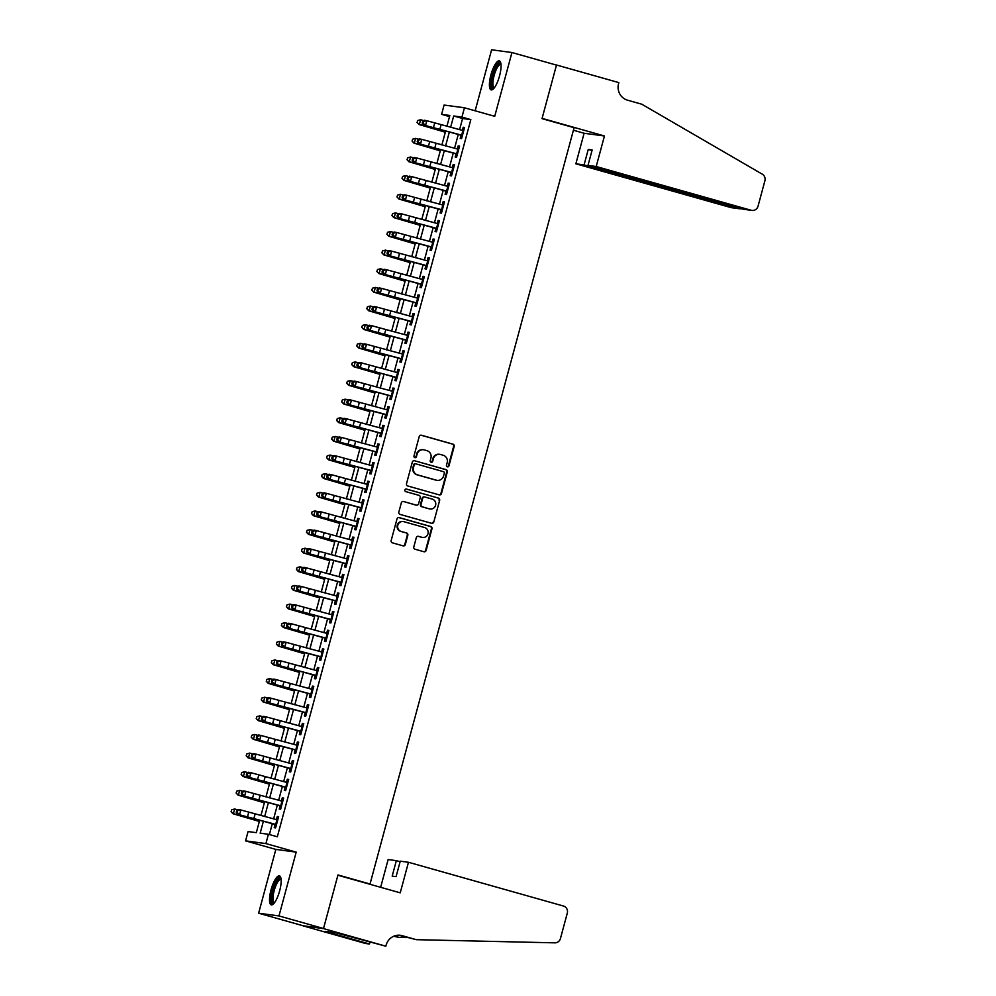 <?xml version="1.0" encoding="UTF-8"?>
<svg xmlns="http://www.w3.org/2000/svg" width="996" height="996" viewBox="0 0 996 996"><rect width="100%" height="100%" fill="white"/><g stroke="black" fill="none" stroke-linecap="round" stroke-linejoin="round"><path stroke-width="1.49" d="M447.378 466.813A1.332 1.27 97.6 0 0 448.947 465.879L454.188 446.445A1.892 1.818 97.6 0 0 452.931 444.129L421.457 435.24A1.892 1.818 97.6 0 0 419.216 436.572L413.975 456.006A1.332 1.27 97.6 0 0 415.021 457.662A1.332 1.27 97.6 0 0 416.428 456.691L417.1 454.176A6.063 5.814 97.6 0 1 424.271 449.906L426.898 450.653A6.063 5.814 97.6 0 1 430.919 458.085L430.235 460.6A1.332 1.27 97.6 0 0 431.28 462.256A1.332 1.27 97.6 0 0 432.687 461.285L433.36 458.77A6.063 5.814 97.6 0 1 440.531 454.5L443.158 455.234A6.063 5.814 97.6 0 1 447.179 462.667L446.494 465.182A1.332 1.27 97.6 0 0 447.378 466.813M447.279 466.775A1.332 1.27 97.6 0 0 448.399 465.804L453.641 446.37A1.892 1.818 97.6 0 0 452.383 444.054L420.935 435.177M414.747 457.6A1.332 1.27 97.6 0 0 415.867 456.616L417.1 454.176M431.007 462.181A1.332 1.27 97.6 0 0 432.127 461.21L433.36 458.77M279.627 890.934A15.065 4.283 -74.2 0 0 279.428 875.858A15.065 4.283 -74.2 0 0 271.049 889.777A15.065 4.283 -74.2 0 0 271.248 904.854A15.065 4.283 -74.2 0 0 279.627 890.934M499.531 75.957A15.065 4.283 -74.2 0 0 499.332 60.881A15.065 4.283 -74.2 0 0 490.941 74.8A15.065 4.283 -74.2 0 0 491.14 89.877A15.065 4.283 -74.2 0 0 499.531 75.957M413.813 546.916A1.892 1.818 97.6 0 0 415.071 549.244L423.898 551.734A1.892 1.818 97.6 0 0 426.139 550.402L431.965 528.826A1.892 1.818 97.6 0 0 430.708 526.498L399.234 517.609A1.892 1.818 97.6 0 0 396.993 518.953L391.167 540.529A1.892 1.818 97.6 0 0 392.424 542.845L403.094 545.858A1.892 1.818 97.6 0 0 405.335 544.526L407.825 535.288A1.892 1.818 97.6 0 0 406.567 532.972L401.276 531.478A5.067 4.856 97.6 0 1 403.268 521.555A5.067 4.856 97.6 0 1 403.915 521.692L424.632 527.544A5.067 4.856 97.6 0 1 422.64 537.454A5.067 4.856 97.6 0 1 421.993 537.317L418.544 536.346A1.892 1.818 97.6 0 0 416.303 537.678L413.813 546.916M323.513 928.509L303.158 925.782L258.624 913.208L278.98 915.934L323.513 928.509L337.968 874.949L370.026 884L574.094 127.7L542.023 118.649L556.478 65.101L511.944 52.527L494.726 116.32L464.447 107.78L461.932 117.092L470.834 119.607L277.324 836.789L268.422 834.275L265.907 843.587L245.564 840.861L248.079 831.548L256.321 832.656L259.62 820.418M278.98 915.934L296.198 852.128L265.907 843.587M439.236 494.863A1.892 1.818 97.6 0 0 441.477 493.53L447.304 471.955A1.892 1.818 97.6 0 0 446.046 469.639L414.573 460.75A1.892 1.818 97.6 0 0 412.332 462.082L406.517 483.658A1.892 1.818 97.6 0 0 407.762 485.986L439.236 494.863A1.892 1.818 97.6 0 0 440.929 493.456L446.756 471.88A1.892 1.818 97.6 0 0 445.498 469.564L414.573 460.75M439.634 500.39L433.808 521.966A1.892 1.818 97.6 0 1 431.567 523.298L400.093 514.409A1.892 1.818 97.6 0 1 398.836 512.093L401.326 502.856A1.892 1.818 97.6 0 1 403.579 501.523L416.34 505.121A1.892 1.818 97.6 0 0 418.581 503.789L420.237 497.664A1.892 1.818 97.6 0 0 418.98 495.348L405.683 491.588A1.332 1.27 97.6 0 1 406.206 488.999A1.332 1.27 97.6 0 1 406.38 489.036L438.377 498.062A1.892 1.818 97.6 0 1 439.634 500.39L433.808 521.966M511.944 52.527L491.601 49.8L475.142 110.793M461.123 135.033L460.202 138.444L461.571 138.631L464.597 127.451L463.215 127.264L462.381 130.376M456.093 153.67L455.172 157.069L456.554 157.256L459.567 146.076L458.185 145.902L457.351 149.014M451.064 172.296L450.142 175.707L451.524 175.881L454.537 164.714L453.168 164.527L452.321 167.639M446.046 190.921L445.125 194.332L446.494 194.519L449.507 183.339L448.138 183.152L447.304 186.264M441.016 209.546L440.095 212.957L441.465 213.144L444.49 201.964L443.108 201.777L442.274 204.89M435.987 228.184L435.065 231.582L436.447 231.769L439.46 220.589L438.091 220.415L437.244 223.515M430.957 246.809L430.048 250.22L431.417 250.394L434.43 239.227L433.061 239.04L432.214 242.153M425.939 265.434L425.018 268.845L426.388 269.032L429.413 257.852L428.031 257.665L427.197 260.778M420.91 284.059L419.988 287.471L421.37 287.657L424.383 276.477L423.001 276.29L422.167 279.403M415.88 302.684L414.959 306.096L416.34 306.282L419.353 295.102L417.984 294.928L417.137 298.028M410.862 321.322L409.941 324.721L411.311 324.908L414.324 313.74L412.954 313.553L412.12 316.666M405.833 339.947L404.911 343.359L406.281 343.545L409.306 332.365L407.924 332.178L407.09 335.291M400.803 358.572L399.882 361.984L401.264 362.171L404.276 350.99L402.907 350.804L402.06 353.916M395.773 377.198L394.864 380.609L396.234 380.796L399.247 369.616L397.877 369.429L397.031 372.541M390.756 395.835L389.834 399.234L391.204 399.421L394.229 388.241L392.847 388.067L392.013 391.179M385.726 414.461L384.805 417.872L386.187 418.046L389.199 406.878L387.818 406.692L386.983 409.804M380.696 433.086L379.775 436.497L381.157 436.684L384.17 425.504L382.8 425.317L381.954 428.429M375.679 451.711L374.757 455.122L376.127 455.309L379.14 444.129L377.77 443.942L376.936 447.055M370.649 470.349L369.728 473.747L371.097 473.934L374.123 462.754L372.741 462.58L371.906 465.68M365.619 488.974L364.698 492.385L366.08 492.559L369.093 481.392L367.723 481.205L366.877 484.317M360.589 507.599L359.68 511.01L361.05 511.197L364.063 500.017L362.693 499.83L361.847 502.943M355.572 526.224L354.651 529.635L356.02 529.822L359.046 518.642L357.664 518.455L356.829 521.568M350.542 544.849L349.621 548.261L351.003 548.447L354.016 537.267L352.634 537.093L351.8 540.193M345.512 563.487L344.591 566.886L345.973 567.073L348.986 555.905L347.616 555.718L346.77 558.831M340.495 582.112L339.574 585.524L340.943 585.698L343.956 574.53L342.587 574.343L341.753 577.456M335.465 600.737L334.544 604.149L335.913 604.335L338.939 593.155L337.557 592.969L336.723 596.081M330.435 619.363L329.514 622.774L330.896 622.961L333.909 611.781L332.54 611.594L331.693 614.706M325.406 638L324.497 641.399L325.866 641.586L328.879 630.406L327.51 630.231L326.663 633.344M320.388 656.625L319.467 660.037L320.837 660.211L323.862 649.043L322.48 648.857L321.646 651.969M315.359 675.251L314.437 678.662L315.819 678.849L318.832 667.669L317.45 667.482L316.616 670.594M310.329 693.876L309.407 697.287L310.789 697.474L313.802 686.294L312.433 686.107L311.586 689.22M305.311 712.501L304.39 715.912L305.76 716.099L308.772 704.919L307.403 704.745L306.569 707.845M300.282 731.139L299.36 734.55L300.73 734.724L303.755 723.557L302.373 723.37L301.539 726.482M295.252 749.764L294.33 753.175L295.712 753.362L298.725 742.182L297.356 741.995L296.509 745.108M290.222 768.389L289.313 771.8L290.683 771.987L293.696 760.807L292.326 760.62L291.479 763.733M285.205 787.014L284.283 790.426L285.653 790.612L288.678 779.432L287.296 779.245L286.462 782.358M280.175 805.652L279.254 809.051L280.635 809.238L283.648 798.057L282.266 797.883L281.432 800.996M470.834 119.607L462.592 118.499L459.579 129.654M458.272 134.497L454.55 148.28M453.255 153.123L449.532 166.905M448.225 171.748L444.502 185.53M443.195 190.373L439.473 204.168M438.165 208.998L434.455 222.793M433.148 227.636L429.425 241.418M428.118 246.261L424.396 260.043M423.088 264.886L419.366 278.668M418.071 283.511L414.348 297.306M413.041 302.149L409.319 315.931M408.011 320.774L404.289 334.556M402.982 339.399L399.272 353.182M397.964 358.025L394.242 371.819M392.934 376.662L389.212 390.444M387.905 395.288L384.195 409.07M382.887 413.913L379.165 427.695M377.858 432.538L374.135 446.333M372.828 451.163L369.105 464.958M367.798 469.801L364.088 483.583M362.781 488.426L359.058 502.208M357.751 507.051L354.028 520.833M352.721 525.676L349.011 539.471M347.704 544.314L343.981 558.096M342.674 562.939L338.951 576.721M337.644 581.564L333.921 595.347M332.614 600.19L328.904 613.984M327.597 618.827L323.874 632.609M322.567 637.452L318.845 651.235M317.537 656.078L313.827 669.86M312.52 674.703L308.797 688.485M307.49 693.328L303.768 707.123M302.46 711.966L298.738 725.748M297.431 730.591L293.72 744.373M292.413 749.216L288.691 762.998M287.383 767.841L283.661 781.636M282.354 786.479L278.643 800.261M277.336 805.104L273.614 818.886M272.306 823.729L269.393 834.548M275.145 824.277L274.224 827.688L275.606 827.863L278.619 816.695L277.249 816.508L276.402 819.621M367.997 883.726L370.026 884M296.198 852.128L275.842 849.414L258.624 913.208M275.842 849.414L245.564 840.861M449.532 116.607L441.589 114.366L444.091 105.053L464.447 107.78M263.355 821.389L260.168 833.166L268.422 834.275M461.932 117.092L453.678 115.984L450.628 127.301M449.321 132.144L445.598 145.939M444.291 150.782L440.581 164.564M439.273 169.407L435.551 183.189M434.244 188.032L430.521 201.815M429.214 206.658L425.504 220.452M424.196 225.295L420.474 239.077M419.167 243.92L415.444 257.703M414.137 262.546L410.414 276.328M409.107 281.171L405.397 294.965M404.09 299.796L400.367 313.591M399.06 318.434L395.337 332.216M394.03 337.059L390.32 350.841M389.013 355.684L385.29 369.466M383.983 374.309L380.26 388.104M378.953 392.947L375.231 406.729M373.923 411.572L370.213 425.354M368.906 430.197L365.183 443.979M363.876 448.823L360.154 462.617M358.846 467.46L355.136 481.242M353.829 486.085L350.106 499.868M348.799 504.711L345.077 518.493M343.769 523.336L340.047 537.13M338.74 541.961L335.03 555.756M333.722 560.599L330 574.381M328.692 579.224L324.97 593.006M323.663 597.849L319.953 611.631M318.645 616.474L314.923 630.269M313.616 635.112L309.893 648.894M308.586 653.737L304.863 667.519M303.556 672.362L299.846 686.144M298.539 690.987L294.816 704.782M293.509 709.625L289.786 723.407M288.479 728.25L284.769 742.032M283.462 746.875L279.739 760.658M278.432 765.501L274.709 779.283M273.402 784.126L269.679 797.921M268.372 802.764L264.662 816.546M446.905 126.33L449.831 115.474L441.589 114.366M260.927 815.575L264.65 801.78M265.957 796.937L269.679 783.155M270.987 778.312L274.709 764.53M276.017 759.687L279.727 745.904M281.034 741.061L284.756 727.267M286.064 722.436L289.786 708.642M291.093 703.798L294.804 690.016M296.111 685.173L299.833 671.391M301.141 666.548L304.863 652.766M306.17 647.923L309.893 634.128M311.2 629.285L314.91 615.503M316.218 610.66L319.94 596.878M321.247 592.035L324.97 578.253M326.277 573.41L329.987 559.615M331.295 554.772L335.017 540.99M336.324 536.147L340.047 522.365M341.354 517.522L345.077 503.739M346.384 498.896L350.094 485.102M351.401 480.271L355.124 466.477M356.431 461.634L360.154 447.851M361.461 443.008L365.171 429.226M366.478 424.383L370.201 410.601M371.508 405.758L375.231 391.963M376.538 387.12L380.26 373.338M381.568 368.495L385.278 354.713M386.585 349.87L390.308 336.088M391.615 331.245L395.337 317.45M396.645 312.607L400.355 298.825M401.662 293.982L405.384 280.2M406.692 275.357L410.414 261.575M411.722 256.731L415.444 242.937M416.751 238.106L420.461 224.312M421.769 219.469L425.491 205.686M426.798 200.843L430.521 187.061M431.828 182.218L435.538 168.436M436.846 163.593L440.568 149.798M441.875 144.955L445.598 131.173M462.592 118.499L453.678 115.984M463.215 127.264L464.534 127.637M458.185 145.902L459.517 146.275M453.168 164.527L454.487 164.9M448.138 183.152L449.457 183.525M443.108 201.777L444.44 202.151M438.091 220.415L439.41 220.788M433.061 239.04L434.38 239.414M428.031 257.665L429.351 258.039M423.001 276.29L424.333 276.664M417.984 294.928L419.304 295.302M412.954 313.553L414.274 313.927M407.924 332.178L409.256 332.552M402.907 350.804L404.227 351.177M397.877 369.429L399.197 369.802M392.847 388.067L394.167 388.44M387.818 406.692L389.15 407.065M382.8 425.317L384.12 425.69M377.77 443.942L379.09 444.316M372.741 462.58L374.073 462.953M367.723 481.205L369.043 481.578M362.693 499.83L364.013 500.204M357.664 518.455L358.983 518.829M352.634 537.093L353.966 537.466M347.616 555.718L348.936 556.092M342.587 574.343L343.906 574.717M337.557 592.969L338.889 593.342M332.54 611.594L333.859 611.967M327.51 630.231L328.829 630.605M322.48 648.857L323.8 649.23M317.45 667.482L318.782 667.855M312.433 686.107L313.752 686.481M307.403 704.745L308.723 705.118M302.373 723.37L303.705 723.743M297.356 741.995L298.676 742.369M292.326 760.62L293.646 760.994M287.296 779.245L288.616 779.619M282.266 797.883L283.599 798.257M277.249 816.508L278.569 816.882M439.759 454.338L439.211 454.263A6.063 5.814 97.6 0 0 432.812 458.695M423.499 449.744L422.951 449.682A6.063 5.814 97.6 0 0 416.552 454.101M444.316 473.274A1.332 1.27 97.6 0 0 443.432 471.656L415.805 463.85A1.332 1.27 97.6 0 0 414.236 464.783L413.527 467.435A6.063 5.814 97.6 0 0 417.536 474.868L436.422 480.197A6.063 5.814 97.6 0 0 443.594 475.926L444.316 473.274M415.257 463.775A1.332 1.27 97.6 0 0 413.689 464.709L414.236 464.783M437.194 480.358L436.646 480.284A6.063 5.814 97.6 0 1 435.875 480.122L416.988 474.793A6.063 5.814 97.6 0 1 412.979 467.361L413.689 464.709M431.542 523.286A1.892 1.818 97.6 0 0 433.26 521.892M403.579 501.523L415.793 505.059A1.892 1.818 97.6 0 0 416.278 505.121M405.945 488.986L438.377 498.062M429.587 508.869A5.067 4.856 97.6 0 0 435.663 504.96A5.067 4.856 97.6 0 0 432.227 499.083L424.919 497.029A1.892 1.818 97.6 0 0 422.678 498.361L421.022 504.486A1.892 1.818 97.6 0 0 422.279 506.802L429.027 508.794A5.067 4.856 97.6 0 0 429.674 508.931L430.235 509.006M424.371 496.954A1.892 1.818 97.6 0 0 422.13 498.286L422.678 498.361M429.027 508.794L421.731 506.727A1.892 1.818 97.6 0 1 420.474 504.412L422.13 498.286M439.087 500.316A1.892 1.818 97.6 0 0 437.829 497.988M422.64 537.454L422.092 537.379A5.067 4.856 97.6 0 1 421.445 537.255L418.021 536.284M403.268 521.555L402.72 521.481A5.067 4.856 97.6 0 0 400.728 531.403L401.276 531.478M403.056 545.845A1.892 1.818 97.6 0 0 404.787 544.451L407.277 535.213A1.892 1.818 97.6 0 0 406.019 532.897L400.728 531.403M423.86 551.722A1.892 1.818 97.6 0 0 425.591 550.327L431.405 528.752A1.892 1.818 97.6 0 0 430.16 526.423L398.711 517.547M445.312 132.207L419.005 124.512L417.075 122.421L417.71 120.516L417.075 122.421M417.71 120.516L420.611 119.757L423.81 120.628M420.611 119.757L419.353 124.413L445.386 131.958M417.212 122.384L419.005 124.512M462.455 135.394L423.238 124.923L461.073 135.219M463.7 130.725L426.823 120.728L425.566 125.384L423.138 123.243L423.649 121.375L422.715 121.188L422.204 123.056L423.138 123.243M422.715 121.188L424.495 120.267L426.823 120.728L423.649 121.375M422.204 123.056L423.238 124.923M493.991 88.233A13.035 3.71 105.8 0 1 491.75 81.635A13.035 3.71 105.8 0 1 495.784 67.728A13.035 3.71 105.8 0 1 500.901 63.769M500.988 64.479A12.064 3.436 -74.2 0 0 500.826 64.416A12.064 3.436 -74.2 0 0 496.232 69.608A12.064 3.436 -74.2 0 0 493.008 81.46A12.064 3.436 -74.2 0 0 494.277 87.648A12.064 3.436 -74.2 0 0 494.439 87.673M500.042 61.379A14.965 4.258 -74.2 0 0 491.028 82.506A14.965 4.258 -74.2 0 0 492.012 89.827M274.099 903.21A13.035 3.71 105.8 0 1 271.846 896.612A13.035 3.71 105.8 0 1 275.892 882.705A13.035 3.71 105.8 0 1 281.009 878.746M281.084 879.456A12.064 3.436 -74.2 0 0 280.934 879.393A12.064 3.436 -74.2 0 0 276.34 884.585A12.064 3.436 -74.2 0 0 273.103 896.437A12.064 3.436 -74.2 0 0 274.373 902.625A12.064 3.436 -74.2 0 0 274.535 902.65M280.137 876.356A14.965 4.258 -74.2 0 0 271.124 897.483A14.965 4.258 -74.2 0 0 272.107 904.804M596.206 166.519L751.183 210.268A5.789 5.553 97.6 0 0 758.043 206.197L764.903 180.762A5.789 5.553 97.6 0 0 762.301 174.188L641.773 104.207L627.53 100.185A13.521 12.948 -82.4 0 1 618.578 83.627L618.852 82.606L556.503 65.001L542.098 118.375L604.448 135.979L596.206 166.519L587.989 165.423L592.159 149.96L588.25 149.437L584.079 164.9L575.862 163.805L730.84 207.554L739.206 208.114M584.079 164.9L739.779 208.799L731.574 207.703A5.789 5.553 -82.4 0 1 730.84 207.554M556.503 65.001L555.83 64.914M573.41 130.227L584.104 133.252L575.862 163.805M604.448 135.979L584.104 133.252M587.989 165.423L742.966 209.172L751.183 210.268M588.25 149.437L592.01 150.496M751.93 210.43L742.966 209.172M741.385 208.724L739.779 208.799M408.472 862.275L563.462 906.036A5.789 5.553 97.6 0 1 567.297 913.133L560.437 938.556A5.789 5.553 97.6 0 1 554.909 942.839L416.353 939.676L402.098 935.655A13.521 12.948 97.6 0 0 386.112 945.179L385.838 946.2L323.488 928.596L337.893 875.235L400.23 892.827L408.472 862.275L400.255 861.179L396.084 876.642L392.175 876.119L396.346 860.656L400.106 861.714M416.353 939.676L399.085 935.256A13.521 12.948 97.6 0 0 398.861 935.194M394.254 936.016L399.01 937.361L393.619 936.277M399.01 937.361L407.202 937.547M323.488 928.596L303.133 925.869L365.482 943.473L369.479 944.009L329.576 932.742L330.66 932.094M385.838 946.2L335.727 932.779L325.107 931.36L330.448 932.866M380.646 887.299L388.129 859.56L396.346 860.656M369.479 944.009L369.939 942.303M440.294 150.844L413.975 143.138L412.045 141.059L412.693 139.154L412.045 141.059M412.693 139.154L415.581 138.382L418.781 139.253M415.581 138.382L414.336 143.038L440.357 150.583M412.182 141.009L413.975 143.138M435.264 169.469L408.958 161.763L407.015 159.684L407.663 157.779L407.015 159.684M407.663 157.779L410.564 157.007L413.751 157.878M410.564 157.007L409.306 161.663L435.327 169.208M407.165 159.646L408.958 161.763M430.235 188.095L403.928 180.388L401.998 178.309L402.633 176.404L401.998 178.309M402.633 176.404L405.534 175.632L408.734 176.504M405.534 175.632L404.276 180.288L430.309 187.846M402.135 178.272L403.928 180.388M425.217 206.72L398.898 199.026L396.968 196.934L397.616 195.029L396.968 196.934M397.616 195.029L400.504 194.27L403.704 195.141M400.504 194.27L399.247 198.926L425.28 206.471M397.105 196.897L398.898 199.026M457.425 154.019L418.208 143.561L456.044 153.845M458.683 149.363L421.794 139.353L420.536 144.022L418.121 141.868L418.619 140L417.685 139.814L417.187 141.681L418.121 141.868M417.685 139.814L419.465 138.905L421.794 139.353L418.619 140M417.187 141.681L418.208 143.561M452.396 172.644L413.178 162.186L451.014 172.482M453.653 167.988L416.764 157.991L415.506 162.647L413.091 160.493L413.589 158.625L412.655 158.451L412.157 160.306L413.091 160.493M412.655 158.451L414.436 157.53L416.764 157.991L413.589 158.625M412.157 160.306L413.178 162.186M447.366 191.269L408.148 180.811L445.996 191.108M448.623 186.613L411.746 176.616L410.489 181.272L408.061 179.118L408.559 177.263L407.638 177.076L407.127 178.944L408.061 179.118M407.638 177.076L409.406 176.155L411.746 176.616L408.559 177.263M407.127 178.944L408.148 180.811M442.349 209.895L403.131 199.437L440.967 209.733M443.606 205.238L406.717 195.241L405.459 199.897L403.031 197.743L403.542 195.888L402.608 195.702L402.11 197.569L403.031 197.743M402.608 195.702L404.388 194.78L406.717 195.241L403.542 195.888M402.11 197.569L403.131 199.437M420.188 225.345L393.881 217.651L391.938 215.559L392.586 213.667L391.938 215.559M392.586 213.667L395.487 212.895L398.674 213.767M395.487 212.895L394.229 217.551L420.25 225.096M392.075 215.522L393.881 217.651M437.319 228.532L398.101 218.074L435.937 228.358M438.576 223.876L401.687 213.866L400.429 218.522L398.014 216.381L398.512 214.514L397.578 214.327L397.08 216.194L398.014 216.381M397.578 214.327L399.359 213.418L401.687 213.866L398.512 214.514M397.08 216.194L398.101 218.074M415.158 243.983L388.851 236.276L386.909 234.197L387.556 232.292L386.909 234.197M387.556 232.292L390.457 231.52L393.657 232.392M390.457 231.52L389.199 236.177L415.232 243.721M387.058 234.147L388.851 236.276M432.289 247.157L393.071 236.699L430.907 246.996M433.546 242.501L396.657 232.504L395.4 237.16L392.984 235.006L393.482 233.139L392.549 232.964L392.05 234.819L392.984 235.006M392.549 232.964L394.329 232.043L396.657 232.504L393.482 233.139M392.05 234.819L393.071 236.699M410.128 262.608L383.821 254.901L381.891 252.822L382.526 250.917L381.891 252.822M382.526 250.917L385.427 250.145L388.627 251.017M385.427 250.145L384.17 254.802L410.203 262.359M382.028 252.785L383.821 254.901M427.272 265.783L388.054 255.325L425.89 265.621M428.517 261.126L391.64 251.129L390.382 255.785L387.954 253.631L388.465 251.776L387.531 251.59L387.021 253.445L387.954 253.631M387.531 251.59L389.312 250.668L391.64 251.129L388.465 251.776M387.021 253.445L388.054 255.325M405.111 281.233L378.791 273.539L376.862 271.447L377.509 269.543L376.862 271.447M377.509 269.543L380.397 268.783L383.597 269.655M380.397 268.783L379.152 273.439L405.173 280.984M376.998 271.41L378.791 273.539M422.242 284.408L383.024 273.95L420.86 284.246M423.499 279.752L386.61 269.754L385.352 274.41L382.937 272.257L383.435 270.402L382.501 270.215L382.003 272.082L382.937 272.257M382.501 270.215L384.282 269.294L386.61 269.754L383.435 270.402M382.003 272.082L383.024 273.95M400.081 299.858L373.774 292.164L371.832 290.073L372.479 288.18L371.832 290.073M372.479 288.18L375.38 287.408L378.567 288.28M375.38 287.408L374.123 292.065L400.143 299.609M371.981 290.035L373.774 292.164M417.212 303.045L377.994 292.587L415.83 302.871M418.469 298.389L381.58 288.379L380.323 293.036L377.907 290.894L378.405 289.027L377.472 288.84L376.974 290.708L377.907 290.894M377.472 288.84L379.252 287.919L381.58 288.379L378.405 289.027M376.974 290.708L377.994 292.587M395.051 318.496L368.744 310.789L366.814 308.71L367.449 306.805L366.814 308.71M367.449 306.805L370.35 306.033L373.55 306.905M370.35 306.033L369.093 310.69L395.126 318.234M366.951 308.66L368.744 310.789M412.182 321.671L372.965 311.213L410.813 321.509M413.44 317.014L376.563 307.017L375.305 311.673L372.878 309.519L373.388 307.652L372.454 307.465L371.944 309.333L372.878 309.519M372.454 307.465L374.222 306.556L376.563 307.017L373.388 307.652M371.944 309.333L372.965 311.213M390.034 337.121L363.714 329.415L361.785 327.335L362.432 325.431L361.785 327.335M362.432 325.431L365.32 324.659L368.52 325.53M365.32 324.659L364.063 329.315L390.096 336.86M361.922 327.298L363.714 329.415M407.165 340.296L367.947 329.838L405.783 340.134M408.422 335.64L371.533 325.642L370.275 330.299L367.848 328.145L368.358 326.277L367.424 326.103L366.926 327.958L367.848 328.145M367.424 326.103L369.205 325.182L371.533 325.642L368.358 326.277M366.926 327.958L367.947 329.838M385.004 355.746L358.697 348.052L356.755 345.961L357.402 344.056L356.755 345.961M357.402 344.056L360.303 343.284L363.49 344.155M360.303 343.284L359.046 347.953L385.066 355.497M356.892 345.923L358.697 348.052M402.135 358.921L362.918 348.463L400.753 358.759M403.392 354.265L366.503 344.267L365.246 348.924L362.83 346.77L363.328 344.915L362.395 344.728L361.897 346.596L362.83 346.77M362.395 344.728L364.175 343.807L366.503 344.267L363.328 344.915M361.897 346.596L362.918 348.463M379.974 374.372L353.667 366.677L351.725 364.586L352.372 362.681L351.725 364.586M352.372 362.681L355.273 361.922L358.473 362.793M355.273 361.922L354.016 366.578L380.049 374.123M351.874 364.548L353.667 366.677M397.105 377.546L357.888 367.088L395.723 377.384M398.363 372.89L361.473 362.893L360.216 367.549L357.801 365.408L358.299 363.54L357.377 363.353L356.867 365.221L357.801 365.408M357.377 363.353L359.145 362.432L361.473 362.893L358.299 363.54M356.867 365.221L357.888 367.088M374.944 393.009L348.637 385.303L346.708 383.211L347.343 381.319L346.708 383.211M347.343 381.319L350.243 380.547L353.443 381.418M350.243 380.547L348.986 385.203L375.019 392.748M346.845 383.174L348.637 385.303M392.088 396.184L352.87 385.726L390.706 396.01M393.333 391.528L356.456 381.518L355.199 386.187L352.771 384.033L353.281 382.165L352.347 381.978L351.837 383.846L352.771 384.033M352.347 381.978L354.128 381.07L356.456 381.518L353.281 382.165M351.837 383.846L352.87 385.726M369.927 411.634L343.608 403.928L341.678 401.849L342.325 399.944L341.678 401.849M342.325 399.944L345.226 399.172L348.413 400.043M345.226 399.172L343.969 403.828L369.989 411.373M341.815 401.811L343.608 403.928M387.058 414.809L347.841 404.351L385.676 414.647M388.315 410.153L351.426 400.155L350.169 404.812L347.753 402.658L348.251 400.79L347.318 400.616L346.82 402.471L347.753 402.658M347.318 400.616L349.098 399.695L351.426 400.155L348.251 400.79M346.82 402.471L347.841 404.351M364.897 430.26L338.59 422.553L336.648 420.474L337.295 418.569L336.648 420.474M337.295 418.569L340.196 417.797L343.383 418.669M340.196 417.797L338.939 422.453L364.959 430.011M336.797 420.437L338.59 422.553M382.028 433.434L342.811 422.976L380.646 433.272M383.286 428.778L346.396 418.781L345.139 423.437L342.724 421.283L343.222 419.428L342.288 419.241L341.79 421.096L342.724 421.283M342.288 419.241L344.068 418.32L346.396 418.781L343.222 419.428M341.79 421.096L342.811 422.976M359.867 448.885L333.56 441.191L331.631 439.099L332.266 437.194L331.631 439.099M332.266 437.194L335.166 436.435L338.366 437.306M335.166 436.435L333.909 441.091L359.942 448.636M331.768 439.062L333.56 441.191M376.998 452.06L337.781 441.602L375.629 451.898M378.256 447.403L341.379 437.406L340.122 442.062L337.694 439.908L338.204 438.053L337.271 437.867L336.76 439.734L337.694 439.908M337.271 437.867L339.038 436.945L341.379 437.406L338.204 438.053M336.76 439.734L337.781 441.602M354.85 467.51L328.531 459.816L326.601 457.724L327.248 455.832L326.601 457.724M327.248 455.832L330.137 455.06L333.336 455.931M330.137 455.06L328.879 459.716L354.912 467.261M326.738 457.687L328.531 459.816M371.981 470.697L332.764 460.239L370.599 470.523M373.239 466.041L336.349 456.031L335.092 460.687L332.664 458.546L333.174 456.678L332.241 456.492L331.743 458.359L332.664 458.546M332.241 456.492L334.021 455.583L336.349 456.031L333.174 456.678M331.743 458.359L332.764 460.239M349.82 486.148L323.513 478.441L321.571 476.362L322.218 474.457L321.571 476.362M322.218 474.457L325.119 473.685L328.307 474.557M325.119 473.685L323.862 478.341L349.882 485.886M321.708 476.312L323.513 478.441M366.951 489.322L327.734 478.864L365.569 489.161M368.209 484.666L331.319 474.669L330.062 479.325L327.647 477.171L328.145 475.304L327.211 475.129L326.713 476.984L327.647 477.171M327.211 475.129L328.991 474.208L331.319 474.669L328.145 475.304M326.713 476.984L327.734 478.864M344.79 504.773L318.483 497.066L316.541 494.987L317.189 493.082L316.541 494.987M317.189 493.082L320.09 492.31L323.289 493.182M320.09 492.31L318.832 496.967L344.865 504.524M316.691 494.95L318.483 497.066M361.922 507.948L322.704 497.49L360.54 507.786M363.179 503.291L326.29 493.294L325.032 497.95L322.617 495.796L323.115 493.941L322.194 493.755L321.683 495.61L322.617 495.796M322.194 493.755L323.961 492.833L326.29 493.294L323.115 493.941M321.683 495.61L322.704 497.49M339.76 523.398L313.454 515.704L311.524 513.612L312.159 511.707L311.524 513.612M312.159 511.707L315.06 510.948L318.259 511.807M315.06 510.948L313.802 515.604L339.835 523.149M311.661 513.575L313.454 515.704M356.904 526.573L317.687 516.115L355.522 526.411M358.149 521.916L321.272 511.919L320.015 516.575L317.587 514.422L318.098 512.567L317.164 512.38L316.653 514.247L317.587 514.422M317.164 512.38L318.944 511.458L321.272 511.919L318.098 512.567M316.653 514.247L317.687 516.115M334.743 542.023L308.424 534.329L306.494 532.238L307.142 530.333L306.494 532.238M307.142 530.333L310.042 529.573L313.23 530.445M310.042 529.573L308.785 534.23L334.805 541.774M306.631 532.2L308.424 534.329M351.874 545.21L312.657 534.752L350.492 545.036M353.132 540.542L316.242 530.544L314.985 535.201L312.57 533.059L313.068 531.192L312.134 531.005L311.636 532.872L312.57 533.059M312.134 531.005L313.914 530.084L316.242 530.544L313.068 531.192M311.636 532.872L312.657 534.752M329.713 560.661L303.406 552.954L301.464 550.875L302.112 548.97L301.464 550.875M302.112 548.97L305.013 548.198L308.2 549.07M305.013 548.198L303.755 552.855L329.788 560.399M301.614 550.825L303.406 552.954M346.845 563.836L307.627 553.378L345.463 563.674M348.102 559.179L311.213 549.182L309.955 553.838L307.54 551.684L308.038 549.817L307.104 549.63L306.606 551.498L307.54 551.684M307.104 549.63L308.885 548.721L311.213 549.182L308.038 549.817M306.606 551.498L307.627 553.378M324.684 579.286L298.377 571.58L296.447 569.5L297.082 567.596L296.447 569.5M297.082 567.596L299.983 566.824L303.182 567.695M299.983 566.824L298.725 571.48L324.758 579.025M296.584 569.463L298.377 571.58M341.815 582.461L302.597 572.003L340.445 582.299M343.072 577.805L306.195 567.807L304.938 572.463L302.51 570.31L303.021 568.442L302.087 568.268L301.576 570.123L302.51 570.31M302.087 568.268L303.855 567.346L306.195 567.807L303.021 568.442M301.576 570.123L302.597 572.003M319.666 597.911L293.347 590.217L291.417 588.126L292.065 586.221L291.417 588.126M292.065 586.221L294.953 585.449L298.153 586.32M294.953 585.449L293.696 590.118L319.728 597.662M291.554 588.088L293.347 590.217M314.636 616.536L288.33 608.842L286.387 606.751L287.035 604.846L286.387 606.751M287.035 604.846L289.936 604.086L293.123 604.958M289.936 604.086L288.678 608.743L314.699 616.287M286.524 606.713L288.33 608.842M309.607 635.174L283.3 627.468L281.358 625.376L282.005 623.484L281.358 625.376M282.005 623.484L284.906 622.712L288.105 623.583M284.906 622.712L283.648 627.368L309.681 634.913M281.507 625.339L283.3 627.468M336.797 601.086L297.58 590.628L335.415 600.924M338.055 596.43L301.166 586.432L299.908 591.089L297.48 588.935L297.991 587.08L297.057 586.893L296.559 588.76L297.48 588.935M297.057 586.893L298.837 585.972L301.166 586.432L297.991 587.08M296.559 588.76L297.58 590.628M331.768 619.711L292.55 609.253L330.386 619.549M333.025 615.055L296.136 605.058L294.878 609.714L292.463 607.572L292.961 605.705L292.027 605.518L291.529 607.386L292.463 607.572M292.027 605.518L293.808 604.597L296.136 605.058L292.961 605.705M291.529 607.386L292.55 609.253M326.738 638.349L287.52 627.891L325.356 638.175M327.995 633.693L291.106 623.683L289.848 628.351L287.433 626.198L287.931 624.33L287.01 624.143L286.499 626.011L287.433 626.198M287.01 624.143L288.778 623.235L291.106 623.683L287.931 624.33M286.499 626.011L287.52 627.891M304.577 653.799L278.27 646.093L276.34 644.014L276.975 642.109L276.34 644.014M276.975 642.109L279.876 641.337L283.076 642.208M279.876 641.337L278.619 645.993L304.651 653.538M276.477 643.964L278.27 646.093M321.72 656.974L282.503 646.516L320.339 656.812M322.978 652.318L286.089 642.32L284.831 646.977L282.403 644.823L282.914 642.955L281.98 642.781L281.47 644.636L282.403 644.823M281.98 642.781L283.76 641.86L286.089 642.32L282.914 642.955M281.47 644.636L282.503 646.516M299.559 672.425L273.24 664.718L271.31 662.639L271.958 660.734L271.31 662.639M271.958 660.734L274.859 659.962L278.046 660.834M274.859 659.962L273.601 664.618L299.622 672.176M271.447 662.601L273.24 664.718M316.691 675.599L277.473 665.141L315.309 675.437M317.948 670.943L281.059 660.946L279.801 665.602L277.386 663.448L277.884 661.593L276.95 661.406L276.452 663.261L277.386 663.448M276.95 661.406L278.731 660.485L281.059 660.946L277.884 661.593M276.452 663.261L277.473 665.141M294.53 691.05L268.223 683.356L266.281 681.264L266.928 679.359L266.281 681.264M266.928 679.359L269.829 678.6L273.016 679.471M269.829 678.6L268.571 683.256L294.604 690.801M266.43 681.227L268.223 683.356M311.661 694.224L272.443 683.766L310.279 694.063M312.918 689.568L276.029 679.571L274.772 684.227L272.356 682.073L272.854 680.218L271.92 680.031L271.422 681.899L272.356 682.073M271.92 680.031L273.701 679.11L276.029 679.571L272.854 680.218M271.422 681.899L272.443 683.766M289.5 709.675L263.193 701.981L261.263 699.889L261.898 697.997L261.263 699.889M261.898 697.997L264.799 697.225L267.999 698.096M264.799 697.225L263.542 701.881L289.575 709.426M261.4 699.852L263.193 701.981M306.631 712.862L267.414 702.404L305.262 712.688M307.889 708.206L271.012 698.196L269.754 702.852L267.326 700.711L267.837 698.843L266.903 698.657L266.393 700.524L267.326 700.711M266.903 698.657L268.671 697.748L271.012 698.196L267.837 698.843M266.393 700.524L267.414 702.404M284.483 728.313L258.163 720.606L256.233 718.527L256.881 716.622L256.233 718.527M256.881 716.622L259.769 715.85L262.969 716.722M259.769 715.85L258.512 720.506L284.545 728.051M256.37 718.477L258.163 720.606M301.614 731.487L262.396 721.029L300.232 731.325M302.871 726.831L265.982 716.834L264.724 721.49L262.297 719.336L262.807 717.469L261.873 717.294L261.375 719.149L262.297 719.336M261.873 717.294L263.654 716.373L265.982 716.834L262.807 717.469M261.375 719.149L262.396 721.029M279.453 746.938L253.146 739.231L251.204 737.152L251.851 735.247L251.204 737.152M251.851 735.247L254.752 734.475L257.939 735.347M254.752 734.475L253.494 739.132L279.515 746.689M251.341 737.115L253.146 739.231M296.584 750.113L257.366 739.655L295.202 749.951M297.841 745.456L260.952 735.459L259.695 740.115L257.279 737.961L257.777 736.106L256.844 735.92L256.346 737.775L257.279 737.961M256.844 735.92L258.624 734.998L260.952 735.459L257.777 736.106M256.346 737.775L257.366 739.655M274.423 765.563L248.116 757.869L246.174 755.777L246.821 753.872L246.174 755.777M246.821 753.872L249.722 753.113L252.922 753.972M249.722 753.113L248.465 757.769L274.498 765.314M246.323 755.74L248.116 757.869M291.554 768.738L252.337 758.28L290.172 768.576M292.812 764.081L255.922 754.084L254.665 758.74L252.249 756.587L252.747 754.731L251.826 754.545L251.316 756.412L252.249 756.587M251.826 754.545L253.594 753.623L255.922 754.084L252.747 754.731M251.316 756.412L252.337 758.28M269.393 784.188L243.086 776.494L241.156 774.402L241.791 772.498L241.156 774.402M241.791 772.498L244.692 771.738L247.892 772.61M244.692 771.738L243.435 776.394L269.468 783.939M241.293 774.365L243.086 776.494M286.537 787.375L247.319 776.905L285.155 787.201M287.794 782.707L250.905 772.709L249.647 777.366L247.22 775.224L247.73 773.357L246.796 773.17L246.286 775.037L247.22 775.224M246.796 773.17L248.577 772.249L250.905 772.709L247.73 773.357M246.286 775.037L247.319 776.905M264.376 802.826L238.056 795.119L236.127 793.04L236.774 791.135L236.127 793.04M236.774 791.135L239.675 790.363L242.862 791.235M239.675 790.363L238.418 795.02L264.438 802.564M236.264 792.99L238.056 795.119M281.507 806.001L242.289 795.543L280.125 805.839M282.764 801.344L245.875 791.347L244.618 796.003L242.202 793.849L242.7 791.982L241.767 791.795L241.269 793.663L242.202 793.849M241.767 791.795L243.547 790.886L245.875 791.347L242.7 791.982M241.269 793.663L242.289 795.543M259.346 821.451L233.039 813.744L231.097 811.665L231.744 809.76L231.097 811.665M231.744 809.76L234.645 808.989L237.832 809.86M234.645 808.989L233.388 813.645L259.421 821.19M231.246 811.628L233.039 813.744M276.477 824.626L237.26 814.168L275.095 824.464M277.735 819.969L240.845 809.972L239.588 814.628L237.173 812.475L237.671 810.607L236.737 810.433L236.239 812.288L237.173 812.475M236.737 810.433L238.517 809.511L240.845 809.972L237.671 810.607M236.239 812.288L237.26 814.168M439.809 129.468L441.066 124.811M433.459 127.7L434.717 123.043M461.658 135.182L462.916 130.526M399.085 935.256L402.098 935.655M434.791 148.093L436.049 143.436M428.429 146.337L429.687 141.681M456.629 153.807L457.886 149.151M429.762 166.718L431.019 162.062M423.4 164.963L424.657 160.306M451.599 172.433L452.856 167.776M424.732 185.343L425.989 180.687M418.382 183.588L419.627 178.931M446.582 191.058L447.839 186.401M419.702 203.981L420.959 199.312M413.352 202.213L414.61 197.557M441.552 209.695L442.809 205.039M414.685 222.606L415.942 217.95M408.323 220.851L409.58 216.182M436.522 228.321L437.779 223.664M409.655 241.231L410.912 236.575M403.293 239.476L404.55 234.819M431.505 246.946L432.762 242.289M404.625 259.856L405.882 255.2M398.276 258.101L399.533 253.445M426.475 265.571L427.732 260.915M399.608 278.482L400.865 273.825M393.246 276.726L394.503 272.07M421.445 284.209L422.702 279.54M394.578 297.119L395.835 292.463M388.216 295.351L389.473 290.695M416.415 302.834L417.673 298.178M389.548 315.744L390.805 311.088M383.199 313.989L384.444 309.333M411.398 321.459L412.655 316.803M384.518 334.37L385.776 329.713M378.169 332.614L379.426 327.958M406.368 340.084L407.625 335.428M379.501 352.995L380.758 348.339M373.139 351.239L374.396 346.583M401.338 358.709L402.596 354.053M374.471 371.633L375.729 366.976M368.109 369.865L369.367 365.208M396.321 377.347L397.578 372.691M369.441 390.258L370.699 385.601M363.092 388.502L364.349 383.846M391.291 395.972L392.549 391.316M364.424 408.883L365.681 404.227M358.062 407.127L359.319 402.471M386.261 414.597L387.519 409.941M359.394 427.508L360.652 422.852M353.032 425.753L354.29 421.096M381.231 433.223L382.489 428.566M354.364 446.146L355.622 441.477M348.015 444.378L349.26 439.722M376.214 451.86L377.472 447.204M349.335 464.771L350.592 460.115M342.985 463.016L344.243 458.347M371.184 470.486L372.442 465.829M344.317 483.396L345.575 478.74M337.955 481.641L339.213 476.984M366.155 489.111L367.412 484.454M339.287 502.021L340.545 497.365M332.925 500.266L334.183 495.61M361.137 507.736L362.395 503.08M334.258 520.647L335.515 515.99M327.908 518.891L329.166 514.235M356.107 526.374L357.365 521.705M329.24 539.284L330.498 534.628M322.878 537.516L324.136 532.86M351.078 544.999L352.335 540.342M324.21 557.909L325.468 553.253M317.849 556.154L319.106 551.498M346.048 563.624L347.305 558.968M319.181 576.535L320.438 571.878M312.831 574.779L314.076 570.123M341.03 582.249L342.288 577.593M314.151 595.16L315.408 590.504M307.801 593.404L309.059 588.748M336.001 600.874L337.258 596.218M309.134 613.797L310.391 609.141M302.772 612.03L304.029 607.373M330.971 619.512L332.228 614.856M304.104 632.423L305.361 627.766M297.742 630.667L298.999 626.011M325.953 638.137L327.211 633.481M299.074 651.048L300.331 646.392M292.724 649.292L293.982 644.636M320.924 656.762L322.181 652.106M294.057 669.673L295.314 665.017M287.695 667.918L288.952 663.261M315.894 675.388L317.151 670.731M289.027 688.311L290.284 683.642M282.665 686.543L283.922 681.887M310.864 694.025L312.122 689.369M283.997 706.936L285.254 702.28M277.647 705.18L278.892 700.512M305.847 712.65L307.104 707.994M278.967 725.561L280.225 720.905M272.618 723.806L273.875 719.149M300.817 731.276L302.074 726.619M273.95 744.186L275.207 739.53M267.588 742.431L268.845 737.775M295.787 749.901L297.045 745.245M268.92 762.812L270.177 758.155M262.558 761.056L263.816 756.4M290.77 768.526L292.027 763.87M263.89 781.449L265.148 776.793M257.541 779.681L258.798 775.025M285.74 787.164L286.997 782.507M258.873 800.074L260.13 795.418M252.511 798.319L253.768 793.663M280.71 805.789L281.968 801.133M253.843 818.7L255.101 814.043M247.481 816.944L248.739 812.288M275.68 824.414L276.938 819.758"/></g></svg>
